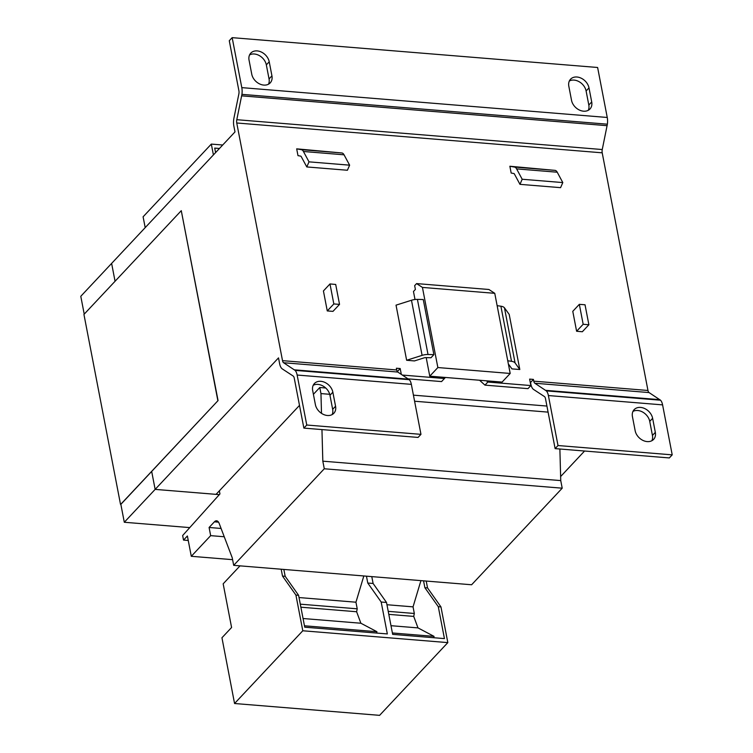 <?xml version="1.0" encoding="UTF-8"?>
<svg xmlns="http://www.w3.org/2000/svg" width="753" height="753" viewBox="0 0 753 753"><rect width="100%" height="100%" fill="white"/><g stroke="black" fill="none" stroke-linecap="round" stroke-linejoin="round"><path stroke-width="1.13" d="M327.414 415.496A11.474 8.707 -136.8 0 1 315.385 404.606L312.683 390.553A11.474 8.707 -136.8 0 1 314.396 383.531A11.474 8.707 -136.8 0 1 324.957 382.449A11.474 8.707 -136.8 0 1 332.854 392.2L335.565 406.253A11.474 8.707 -136.8 0 1 333.843 413.275A11.474 8.707 -136.8 0 1 327.414 415.496M583.556 111.19A11.474 8.707 -136.8 0 1 571.527 100.309L568.826 86.256A11.474 8.707 -136.8 0 1 570.539 79.225A11.474 8.707 -136.8 0 1 581.1 78.152A11.474 8.707 -136.8 0 1 588.997 87.903L591.707 101.956A11.474 8.707 -136.8 0 1 589.985 108.978A11.474 8.707 -136.8 0 1 583.556 111.19M263.785 85.089A11.474 8.707 -136.8 0 1 251.756 74.199L249.055 60.146A11.474 8.707 -136.8 0 1 250.777 53.124A11.474 8.707 -136.8 0 1 261.329 52.042A11.474 8.707 -136.8 0 1 269.226 61.793L271.937 75.846A11.474 8.707 -136.8 0 1 270.214 82.877A11.474 8.707 -136.8 0 1 263.785 85.089M647.185 441.597A11.474 8.707 -136.8 0 1 635.155 430.716L632.445 416.663A11.474 8.707 -136.8 0 1 634.167 409.632A11.474 8.707 -136.8 0 1 644.719 408.559A11.474 8.707 -136.8 0 1 652.625 418.31L655.326 432.363A11.474 8.707 -136.8 0 1 653.613 439.385A11.474 8.707 -136.8 0 1 647.185 441.597M189.596 527.589L124.301 522.262L120.828 504.228L218.059 400.577L120.847 504.35M84.223 314.133L80.787 296.296L111.623 263.418L115.058 281.255L111.623 263.418L234.992 131.916L233.863 126.071A10.824 5.092 -85.3 0 1 233.985 117.854L238.852 94.003A4.33 2.043 94.7 0 0 238.899 90.718L229.279 40.728L232.169 37.65L597.618 67.488L607.247 117.468A10.824 5.092 -85.3 0 1 607.379 124.189L602.249 149.536A4.33 2.043 94.7 0 0 602.202 152.821L647.966 390.478A4.33 2.043 94.7 0 0 649.048 392.567L660.532 400.21A10.824 5.092 -85.3 0 1 662.593 404.879L672.213 454.859L669.323 457.937L555.121 448.619L545.492 398.638A4.33 2.043 -85.3 0 0 544.41 396.549L533.576 389.452A10.824 5.092 94.7 0 1 530.874 384.237L530.536 382.496L533.435 379.408L533.764 381.159A4.33 2.043 -85.3 0 0 534.846 383.239L546.33 390.882A10.824 5.092 94.7 0 1 548.391 395.551L558.011 445.531L555.121 448.619M219.349 490.843L219.942 493.94L182.65 535.534L183.525 540.089L187.384 535.976L191.29 556.298L232.602 559.667M183.525 540.089L188.25 540.475M191.29 556.298L210.661 535.647L224.243 536.757M210.661 535.647L209.089 527.476L221.09 528.455M209.089 527.476L214.398 521.829A8.659 4.076 94.7 0 1 216.563 520.794A8.659 4.076 94.7 0 1 219.208 523.514L232.225 557.747L233.694 565.343L471.613 584.761L562.209 488.189L560.74 480.593L559.874 449.004M233.694 565.343L324.279 468.771L562.209 488.189M324.279 468.771L322.821 461.175L560.74 480.593M321.503 413.359L320.957 393.584L329.729 394.299M414.592 401.227L548.09 412.126M322.821 461.175L321.955 429.577M320.957 393.584L319.79 387.503L325.71 387.993M413.416 395.156L546.923 406.055M319.79 387.503L313.399 394.308M433.888 354.654L423.271 299.543L417.416 299.393A8.659 3.887 169.1 0 0 411.477 300.259L396.031 305.153L406.639 360.263L414.432 360.932L424.231 357.826A2.165 0.969 -10.9 0 1 425.718 357.609L430.98 357.75L433.888 354.654L428.024 354.494A8.659 3.887 169.1 0 0 422.094 355.369L406.639 360.263M415.007 299.506L413.463 291.496L415.383 289.434L414.658 285.641L416.578 283.589L422.433 287.42L437.86 367.549L429.765 376.18L426.198 357.619M416.578 283.589L488.913 289.491L494.759 293.322L510.195 373.46L502.1 382.091L429.765 376.18M494.759 293.322L422.433 287.42M510.195 373.46L437.86 367.549M514.393 173.981L519.965 184.344L522.187 179.252L516.614 168.888A8.659 4.076 -85.3 0 0 514.534 167.072L509.866 166.253L511.174 173.049L513.875 173.529A2.165 1.017 94.7 0 1 514.393 173.981M519.965 184.344L560.58 187.657L562.802 182.574L557.229 172.211A8.659 4.076 -85.3 0 0 555.149 170.385L509.866 166.253M562.802 182.574L522.187 179.252M508.454 364.424A2.165 0.969 -10.9 0 1 508.962 364.744L511.946 368.895L519.805 369.497L509.197 314.396L504.472 307.855A8.659 3.887 169.1 0 0 500.896 306.207L497.14 305.671M519.805 369.497L515.09 362.955A8.659 3.887 169.1 0 0 511.513 361.308L507.748 360.772M306.791 166.94L347.406 170.253L349.627 165.171L344.046 154.807A8.659 4.076 -85.3 0 0 341.975 152.981L296.682 148.849L297.99 155.645L300.692 156.125A2.165 1.017 94.7 0 1 301.209 156.577L306.791 166.94L309.003 161.848L303.431 151.485A8.659 4.076 -85.3 0 0 301.351 149.668L296.682 148.849M309.003 161.848L349.627 165.171M588.884 324.769L583.17 324.27L579.33 304.344L585.034 304.777L588.884 324.769L582.333 331.753L576.61 331.254L572.779 311.328L579.33 304.344L572.779 311.328M332.977 311.365L339.537 304.381L333.833 303.948L329.983 283.947L335.697 284.455L339.537 304.381L332.977 311.365L327.273 310.933L323.423 290.94L329.983 283.947M333.833 303.948L327.273 310.933M486.485 380.811L487.85 382.044L530.865 385.555L527.975 388.642L484.96 385.131L479.567 380.246M487.85 382.044L484.96 385.131M530.865 385.555L529.623 379.098L533.435 379.408M402.413 375.069L444.449 378.505L441.559 381.583L408.192 378.863M299.496 405.396L216.055 494.354L155.146 489.384L278.506 357.882L279.627 363.727A10.824 5.092 -85.3 0 0 282.328 368.932L293.171 376.039A4.33 2.043 94.7 0 1 294.244 378.119L303.873 428.109L306.763 425.021L420.965 434.349L411.345 384.359A10.824 5.092 -85.3 0 0 409.284 379.691L397.8 372.048A4.33 2.043 94.7 0 1 396.718 369.968L396.389 368.226L400.191 368.537L401.311 374.354M400.191 368.537L397.339 371.577M444.449 378.505L445.371 377.46M420.965 434.349L418.075 437.427L303.873 428.109M306.763 425.021L297.143 375.041A10.824 5.092 -85.3 0 0 295.082 370.372L283.599 362.73A4.33 2.043 94.7 0 1 282.516 360.649L236.753 122.984A4.33 2.043 94.7 0 1 236.8 119.699L241.929 94.36A10.824 5.092 -85.3 0 0 241.798 87.63L232.169 37.65M241.929 94.36L607.379 124.189M241.675 95.847L607.125 125.685M294.432 369.836L408.634 379.154M295.082 370.372L409.284 379.691M332.148 414.583A11.474 8.707 43.2 0 0 332.666 409.34L329.965 395.287A11.474 8.707 43.2 0 0 313.201 385.301M588.291 110.286A11.474 8.707 43.2 0 0 588.808 105.034L586.107 90.981A11.474 8.707 43.2 0 0 569.343 81.004M268.52 84.176A11.474 8.707 43.2 0 0 269.047 78.933L266.336 64.88A11.474 8.707 43.2 0 0 249.582 54.903M545.68 390.346L659.882 399.664M546.33 390.882L660.532 400.21M558.011 445.531L672.213 454.859M651.91 440.693A11.474 8.707 43.2 0 0 652.437 435.441L649.735 421.388A11.474 8.707 43.2 0 0 632.972 411.411M124.301 522.262L155.137 489.384L151.664 471.35L155.146 489.384M219.302 494.627L155.137 489.384M218.059 400.577L181.275 210.671L83.941 314.434L120.508 504.322M217.843 400.558L181.275 210.671M560.637 476.536L584.573 451.019M240.019 565.861L223.17 583.82L231.585 627.494L221.947 637.763L234.559 703.509L302.791 630.769L295.92 595.068L282.507 576.073L281.18 569.221M299.016 597.553L355.943 602.202L357.223 608.819L356.621 611.747L360.885 623.239L376.942 631.711L376.698 633.066M363.821 575.97L355.943 602.202M282.507 576.073L285.171 576.29L298.583 595.284L304.73 627.193L387.334 633.932L381.187 602.033L367.775 583.038L373.102 583.471L386.515 602.466L392.661 634.374L444.439 638.6L438.293 606.692L424.88 587.698L423.553 580.845M371.784 576.619L373.102 583.471M424.88 587.698L427.544 587.914L426.217 581.062M234.559 703.509L379.597 715.35L447.828 642.61L440.957 606.909L427.544 587.914M420.927 580.629L413.049 606.862L414.319 613.479L413.726 616.406L417.99 627.898L434.039 636.37L433.803 637.725M381.187 602.033L386.515 602.466M302.791 630.769L447.828 642.61M438.293 606.692L440.957 606.909M386.957 604.734L413.049 606.862M304.457 625.79L376.942 631.711M303.054 618.514L360.885 623.239M300.88 607.2L356.621 611.747M300.296 604.17L357.223 608.819M392.398 632.972L434.039 636.37M390.995 625.696L417.99 627.898M388.812 614.373L413.726 616.406M388.228 611.351L414.319 613.479M283.843 569.437L285.171 576.29M367.775 583.038L366.457 576.177M295.92 595.068L298.583 595.284M145.207 227.613L143.089 216.817L211.32 144.087L213.41 154.92M215.584 152.595L214.718 148.096L219.443 148.482M222.7 145.009L211.32 144.087M214.398 521.829L218.53 522.168M555.149 170.385L514.534 167.072M557.229 172.211L516.614 168.888M511.513 361.308L500.896 306.207M515.09 362.955L504.472 307.855M422.094 355.369L411.477 300.259M428.024 354.494L417.416 299.393M301.351 149.668L341.975 152.981M303.431 151.485L344.046 154.807M583.17 324.27L576.61 331.254M241.798 87.63L607.247 117.468M236.8 119.699L602.249 149.536M236.753 122.984L602.202 152.821M282.516 360.649L396.718 369.968M283.599 362.73L397.8 372.048M297.143 375.041L411.345 384.359M534.846 383.239L649.048 392.567M533.764 381.159L647.966 390.478M548.391 395.551L662.593 404.879M655.326 432.363L652.437 435.441M652.625 418.31L649.735 421.388M271.937 75.846L269.047 78.933M269.226 61.793L266.336 64.88M591.707 101.956L588.808 105.034M588.997 87.903L586.107 90.981M335.565 406.253L332.666 409.34M332.854 392.2L329.965 395.287"/></g></svg>

